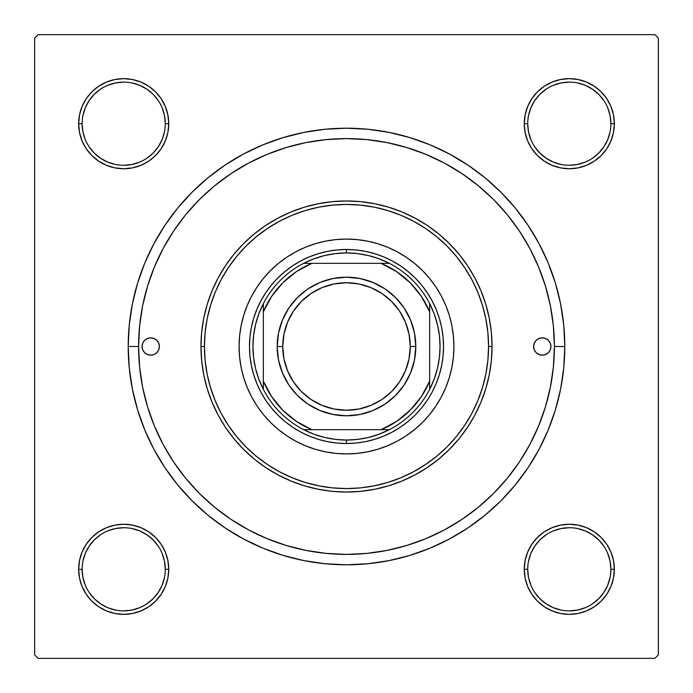 <?xml version="1.0" encoding="UTF-8"?>
<svg xmlns="http://www.w3.org/2000/svg" width="693" height="693" viewBox="0 0 693 693"><rect width="100%" height="100%" fill="white"/><g stroke="black" fill="none" stroke-linecap="round" stroke-linejoin="round"><path stroke-width="1.04" d="M86.244 544.274L82.086 552.061L86.244 544.274L91.848 537.447L86.244 544.274L91.848 537.447L86.244 544.274L82.086 552.061L79.522 560.516L78.655 569.299L79.522 578.083L82.086 586.538L86.244 594.325L91.848 601.152L98.675 606.756L106.462 610.914L114.917 613.478L123.701 614.345L132.484 613.478L140.939 610.914L148.726 606.756L155.553 601.152L161.157 594.325L165.315 586.538L167.879 578.083L168.745 569.299L167.879 560.516L165.315 552.061L161.157 544.274L155.553 537.447L148.726 531.843L140.939 527.685L132.484 525.121L123.701 524.255L114.917 525.121L106.462 527.685L98.675 531.843L91.848 537.447L86.244 544.274L82.086 552.061L79.522 560.516L78.655 569.299L82.12 569.299A41.58 41.58 0 0 0 123.701 610.88A41.58 41.58 0 0 0 165.28 569.299A41.58 41.58 0 0 0 123.701 527.72A41.58 41.58 0 0 0 82.12 569.299L78.655 569.299A45.045 45.045 0 0 1 123.701 524.255A45.045 45.045 0 0 1 168.745 569.299L165.28 569.299A41.58 41.58 0 0 1 123.701 610.88A41.58 41.58 0 0 1 82.12 569.299A41.58 41.58 0 0 1 123.701 527.72A41.58 41.58 0 0 1 165.28 569.299L164.484 561.191L162.119 553.386M86.244 98.675L82.086 106.462L86.244 98.675L82.086 106.462L79.522 114.917L78.655 123.701L79.522 132.484L82.086 140.939L86.244 148.726L91.848 155.553L98.675 161.157L106.462 165.315L114.917 167.879L123.701 168.745L132.484 167.879L140.939 165.315L148.726 161.157L155.553 155.553L161.157 148.726L165.315 140.939L167.879 132.484L168.745 123.701L167.879 114.917L165.315 106.462L161.157 98.675L155.553 91.848L148.726 86.244L140.939 82.086L132.484 79.522L123.701 78.655L114.917 79.522L106.462 82.086L98.675 86.244L91.848 91.848L86.244 98.675L82.086 106.462L79.522 114.917L78.655 123.701L82.12 123.701A41.58 41.58 0 0 0 123.701 165.28A41.58 41.58 0 0 0 165.28 123.701A41.58 41.58 0 0 0 123.701 82.12A41.58 41.58 0 0 0 82.12 123.701L78.655 123.701A45.045 45.045 0 0 1 123.701 78.655A45.045 45.045 0 0 1 168.745 123.701L165.28 123.701A41.58 41.58 0 0 1 123.701 165.28A41.58 41.58 0 0 1 82.12 123.701A41.58 41.58 0 0 1 123.701 82.12A41.58 41.58 0 0 1 165.28 123.701L164.484 115.592L162.119 107.787M606.756 148.726L610.914 140.939L606.756 148.726L601.152 155.553L606.756 148.726L601.152 155.553L606.756 148.726L610.914 140.939L613.478 132.484L614.345 123.701A45.045 45.045 0 0 1 569.299 168.745A45.045 45.045 0 0 1 524.255 123.701L525.121 132.484L527.685 140.939L531.843 148.726L537.447 155.553L544.274 161.157L552.061 165.315L560.516 167.879L569.299 168.745L578.083 167.879L586.538 165.315L594.325 161.157L601.152 155.553L606.756 148.726L610.914 140.939L613.478 132.484L614.345 123.701L613.478 114.917L610.914 106.462L606.756 98.675L601.152 91.848L594.325 86.244L586.538 82.086L578.083 79.522L569.299 78.655L560.516 79.522L552.061 82.086L544.274 86.244L537.447 91.848L531.843 98.675L527.685 106.462L525.121 114.917L524.255 123.701L527.72 123.701A41.58 41.58 0 0 0 569.299 165.28A41.58 41.58 0 0 0 610.88 123.701A41.58 41.58 0 0 0 569.299 82.12A41.58 41.58 0 0 0 527.72 123.701L524.255 123.701A45.045 45.045 0 0 1 569.299 78.655A45.045 45.045 0 0 1 614.345 123.701L610.88 123.701A41.58 41.58 0 0 1 569.299 165.28A41.58 41.58 0 0 1 527.72 123.701A41.58 41.58 0 0 1 569.299 82.12A41.58 41.58 0 0 1 610.88 123.701L610.083 115.592L607.718 107.787M606.756 594.325L610.914 586.538L606.756 594.325L610.914 586.538L613.478 578.083L614.345 569.299A45.045 45.045 0 0 1 569.299 614.345A45.045 45.045 0 0 1 524.255 569.299L525.121 578.083L527.685 586.538L531.843 594.325L537.447 601.152L544.274 606.756L552.061 610.914L560.516 613.478L569.299 614.345L578.083 613.478L586.538 610.914L594.325 606.756L601.152 601.152L606.756 594.325L610.914 586.538L613.478 578.083L614.345 569.299L613.478 560.516L610.914 552.061L606.756 544.274L601.152 537.447L594.325 531.843L586.538 527.685L578.083 525.121L569.299 524.255L560.516 525.121L552.061 527.685L544.274 531.843L537.447 537.447L531.843 544.274L527.685 552.061L525.121 560.516L524.255 569.299L527.72 569.299A41.58 41.58 0 0 0 569.299 610.88A41.58 41.58 0 0 0 610.88 569.299A41.58 41.58 0 0 0 569.299 527.72A41.58 41.58 0 0 0 527.72 569.299L524.255 569.299A45.045 45.045 0 0 1 569.299 524.255A45.045 45.045 0 0 1 614.345 569.299L610.88 569.299A41.58 41.58 0 0 1 569.299 610.88A41.58 41.58 0 0 1 527.72 569.299A41.58 41.58 0 0 1 569.299 527.72A41.58 41.58 0 0 1 610.88 569.299L610.083 561.191L607.718 553.386M243.598 153.985L262.959 144.82L243.598 153.985L225.225 164.995L208.013 177.754L192.143 192.143L177.754 208.013L164.995 225.225L153.985 243.598L144.82 262.959L137.604 283.134L144.82 262.959L137.604 283.134L132.398 303.915L129.253 325.104L128.205 346.5L138.6 346.5L128.205 346.5A218.295 218.295 0 0 1 346.5 128.205A218.295 218.295 0 0 1 564.795 346.5L554.4 346.5L564.795 346.5L563.747 325.104L560.602 303.915L555.396 283.134L548.18 262.959L539.015 243.598L548.18 262.959L552.356 273.874L548.18 262.959M654.885 34.65L38.115 34.65L654.885 34.65L658.35 38.115L658.35 654.885L658.35 38.115L654.885 34.65M34.65 654.885L34.65 38.115L38.115 34.65L34.65 38.115L34.65 654.885L38.115 658.35L34.65 654.885M654.885 658.35L38.115 658.35L654.885 658.35L658.35 654.885L654.885 658.35M546.534 289.847L543.65 280.518M540.09 270.703L536.313 261.685M531.817 252.269L527.182 243.659M521.803 234.728L516.346 226.602M482.241 189.033L474.705 182.831M431.254 156.661L422.245 152.884M412.43 149.333L403.092 146.448M392.948 143.858L383.42 141.9M178.257 224.367L172.947 232.042M157.675 259.511L154.115 267.706M383.42 551.1L392.983 549.142M403.092 546.552L412.43 543.667M422.245 540.116L431.263 536.339M474.705 510.169L482.259 503.95M516.363 466.372L521.803 458.264M527.182 449.341L531.817 440.731M536.313 431.306L540.09 422.297M543.659 412.448L546.534 403.153M449.402 539.015L430.041 548.18L449.402 539.015L467.775 528.005L484.987 515.245L500.857 500.857L515.245 484.987L528.005 467.775L539.015 449.402L548.18 430.041L555.396 409.866L560.602 389.085L563.747 367.896L564.795 346.5A218.295 218.295 0 0 1 346.5 564.795A218.295 218.295 0 0 1 128.205 346.5L129.253 367.896L132.398 389.085L137.604 409.866L144.82 430.041L153.985 449.402L144.82 430.041L137.604 409.866L144.82 430.041M430.041 548.18L409.866 555.396L430.041 548.18L409.866 555.396L389.085 560.602L367.896 563.747L346.5 564.795L325.104 563.747L303.915 560.602L283.134 555.396L262.959 548.18L283.134 555.396L262.959 548.18L243.598 539.015L225.225 528.005L208.013 515.245L192.143 500.857L177.754 484.987L164.995 467.775L153.985 449.402M262.959 144.82L283.134 137.604L262.959 144.82L283.134 137.604L303.915 132.398L325.104 129.253L346.5 128.205L367.896 129.253L389.085 132.398L409.866 137.604L430.041 144.82L409.866 137.604L430.041 144.82L449.402 153.985L467.775 164.995L484.987 177.754L500.857 192.143L515.245 208.013L528.005 225.225L539.015 243.598M614.345 123.701L613.478 114.917L614.345 123.701L613.478 114.917L614.345 123.701L613.478 132.484L614.345 123.701L610.88 123.701M610.914 106.462L606.756 98.675M594.325 86.244L586.538 82.086L594.325 86.244L586.538 82.086L578.083 79.522L569.299 78.655L560.516 79.522L552.061 82.086L544.274 86.244L537.447 91.848M527.685 140.939L531.843 148.726L527.685 140.939L531.843 148.726L537.447 155.553L544.274 161.157L552.061 165.315M578.083 167.879L586.538 165.315L578.083 167.879L586.538 165.315L594.325 161.157M167.879 114.917L165.315 106.462L167.879 114.917L165.315 106.462L161.157 98.675M148.726 86.244L140.939 82.086L148.726 86.244L155.553 91.848L148.726 86.244L155.553 91.848L148.726 86.244L140.939 82.086L132.484 79.522L123.701 78.655L114.917 79.522L123.701 78.655L114.917 79.522L123.701 78.655L132.484 79.522L123.701 78.655M106.462 82.086L98.675 86.244M165.28 123.701L168.745 123.701A45.045 45.045 0 0 1 123.701 168.745A45.045 45.045 0 0 1 78.655 123.701L79.522 114.917L82.086 106.462L79.522 114.917L78.655 123.701L79.522 132.484L82.086 140.939L86.244 148.726L91.848 155.553M140.939 165.315L148.726 161.157L140.939 165.315L148.726 161.157L155.553 155.553L161.157 148.726L165.315 140.939M165.315 552.061L161.157 544.274L165.315 552.061L161.157 544.274L155.553 537.447L148.726 531.843L140.939 527.685M114.917 525.121L106.462 527.685L114.917 525.121L106.462 527.685L98.675 531.843M78.655 569.299L79.522 578.083L78.655 569.299L79.522 578.083L78.655 569.299L79.522 560.516L78.655 569.299A45.045 45.045 0 0 0 123.701 614.345A45.045 45.045 0 0 0 168.745 569.299L165.28 569.299M82.086 586.538L86.244 594.325M98.675 606.756L106.462 610.914L98.675 606.756L106.462 610.914L114.917 613.478L123.701 614.345L132.484 613.478L140.939 610.914L148.726 606.756L155.553 601.152M610.88 569.299L614.345 569.299L613.478 578.083L610.914 586.538L613.478 578.083L614.345 569.299L613.478 560.516L610.914 552.061L606.756 544.274L601.152 537.447M552.061 527.685L544.274 531.843L552.061 527.685L544.274 531.843L537.447 537.447L531.843 544.274L527.685 552.061M525.121 578.083L527.685 586.538L525.121 578.083L527.685 586.538L531.843 594.325M544.274 606.756L552.061 610.914L544.274 606.756L537.447 601.152L544.274 606.756L537.447 601.152L544.274 606.756L552.061 610.914L560.516 613.478L569.299 614.345L578.083 613.478L569.299 614.345L578.083 613.478L569.299 614.345L560.516 613.478L569.299 614.345M586.538 610.914L594.325 606.756M552.061 610.914L560.516 613.478L552.061 610.914M614.345 569.299L613.478 560.516L610.914 552.061L606.756 544.274L610.914 552.061L613.478 560.516L614.345 569.299L613.478 560.516M544.274 531.843L537.447 537.447L531.843 544.274L537.447 537.447L544.274 531.843M531.843 148.726L537.447 155.553L544.274 161.157L537.447 155.553L531.843 148.726M610.914 140.939L613.478 132.484L610.914 140.939M569.299 78.655L578.083 79.522L586.538 82.086L578.083 79.522L569.299 78.655L560.516 79.522L552.061 82.086L544.274 86.244L552.061 82.086L560.516 79.522L569.299 78.655L560.516 79.522M78.655 123.701L79.522 132.484L82.086 140.939L86.244 148.726L82.086 140.939L79.522 132.484L78.655 123.701L79.522 132.484M148.726 161.157L155.553 155.553L161.157 148.726L155.553 155.553L148.726 161.157M140.939 82.086L132.484 79.522L140.939 82.086M123.701 614.345L114.917 613.478L106.462 610.914L114.917 613.478L123.701 614.345L132.484 613.478L140.939 610.914L148.726 606.756L140.939 610.914L132.484 613.478L123.701 614.345L132.484 613.478M161.157 544.274L155.553 537.447L148.726 531.843L155.553 537.447L161.157 544.274M82.086 552.061L79.522 560.516L82.086 552.061M158.264 592.411L153.101 598.7L146.812 603.863M100.589 603.863L94.3 598.7L89.137 592.411M89.137 546.188L94.3 539.899L100.589 534.736M146.812 534.736L153.101 539.899L158.264 546.188M603.863 592.411L598.7 598.7L592.411 603.863M546.188 603.863L539.899 598.7L534.736 592.411M534.736 546.188L539.899 539.899L546.188 534.736M592.411 534.736L598.7 539.899L603.863 546.188M603.863 146.812L598.7 153.101L592.411 158.264M546.188 158.264L539.899 153.101L534.736 146.812M534.736 100.589L539.899 94.3L546.188 89.137M592.411 89.137L598.7 94.3L603.863 100.589M158.264 146.812L153.101 153.101L146.812 158.264M100.589 158.264L94.3 153.101L89.128 146.803M89.137 100.589L94.3 94.3L100.589 89.137M146.812 89.137L153.101 94.3L158.264 100.589M527.72 569.299L528.516 577.408L530.881 585.213M546.197 603.872L553.386 607.718L561.191 610.083M569.282 610.88L577.408 610.083L585.213 607.718M603.872 592.402L607.718 585.213L610.083 577.408M592.402 534.727L585.213 530.881L577.408 528.516M569.317 527.72L561.191 528.516L553.386 530.881M534.727 546.197L530.881 553.386L528.516 561.191M82.12 569.299L82.917 577.408L85.282 585.213M100.598 603.872L107.787 607.718L115.592 610.083M123.683 610.88L131.809 610.083L139.614 607.718M158.273 592.402L162.119 585.213L164.484 577.408M146.803 534.727L139.614 530.881L131.809 528.516M123.718 527.72L115.592 528.516L107.787 530.881M89.128 546.197L85.282 553.386L82.917 561.191M82.12 123.701L82.917 131.809L85.282 139.614M100.598 158.273L107.787 162.119L115.592 164.484M123.683 165.28L131.809 164.484L139.614 162.119M158.273 146.803L162.119 139.614L164.484 131.809M146.803 89.128L139.614 85.282L131.809 82.917M123.718 82.12L115.592 82.917L107.787 85.282M89.128 100.598L85.282 107.787L82.917 115.592M527.72 123.701L528.516 131.809L530.881 139.614M546.197 158.273L553.386 162.119L561.191 164.484M569.282 165.28L577.408 164.484L585.213 162.119M603.872 146.803L607.718 139.614L610.083 131.809M592.402 89.128L585.213 85.282L577.408 82.917M569.317 82.12L561.191 82.917L553.386 85.282M534.727 100.598L530.881 107.787L528.516 115.592M533.61 346.5A8.662 8.662 0 0 1 542.272 337.837A8.662 8.662 0 0 1 550.935 346.5L550.277 349.818L548.397 352.624L545.59 354.504L542.272 355.162L538.955 354.504L536.148 352.624L534.268 349.818L533.61 346.5L534.268 343.182L536.148 340.376L538.955 338.496L542.272 337.837L545.59 338.496L548.397 340.376L550.277 343.182L550.935 346.5A8.662 8.662 0 0 1 542.272 355.162A8.662 8.662 0 0 1 533.61 346.5M142.065 346.5A8.662 8.662 0 0 1 150.727 337.837A8.662 8.662 0 0 1 159.39 346.5L158.732 349.818L156.852 352.624L154.045 354.504L150.727 355.162L147.41 354.504L144.603 352.624L142.723 349.818L142.065 346.5L142.723 343.182L144.603 340.376L147.41 338.496L150.727 337.837L154.045 338.496L156.852 340.376L158.732 343.182L159.39 346.5A8.662 8.662 0 0 1 150.727 355.162A8.662 8.662 0 0 1 142.065 346.5M441.242 397.115A107.415 107.415 0 0 0 441.242 295.885L445.738 305.396L449.289 315.315L451.853 325.545L453.395 335.975L453.915 346.5L453.395 357.025L451.853 367.455L449.289 377.685L445.738 387.604L441.233 397.132L435.81 406.176L429.53 414.639L422.453 422.453L414.639 429.53L406.176 435.81L397.132 441.233L387.604 445.738L377.685 449.289L367.455 451.853L357.025 453.395L346.5 453.915L335.975 453.395L325.545 451.853L315.315 449.289L305.396 445.738L295.868 441.233L286.824 435.81L278.361 429.53L270.547 422.453L263.47 414.639L257.19 406.176L251.767 397.132L247.262 387.604L243.711 377.685L241.147 367.455L239.605 357.025L239.085 346.5A107.415 107.415 0 0 1 346.5 239.085A107.415 107.415 0 0 1 453.915 346.5A107.415 107.415 0 0 1 346.5 453.915A107.415 107.415 0 0 1 239.085 346.5L239.605 335.975L241.147 325.545L243.711 315.315L247.262 305.396L251.767 295.868A107.415 107.415 0 0 0 251.758 397.115M441.224 295.842A107.415 107.415 0 0 0 429.599 278.439M429.469 278.274A107.415 107.415 0 0 0 414.726 263.531M414.561 263.401A107.415 107.415 0 0 0 397.158 251.776M397.115 251.758A107.415 107.415 0 0 0 295.885 251.758L305.396 247.262L315.315 243.711L325.545 241.147L335.975 239.605L346.5 239.085L357.025 239.605L367.455 241.147L377.685 243.711L387.604 247.262L397.132 251.767L406.176 257.19L414.639 263.47L422.453 270.547L429.53 278.361L435.81 286.824L441.233 295.868M295.842 251.776A107.415 107.415 0 0 0 278.439 263.401M278.274 263.531A107.415 107.415 0 0 0 263.531 278.274M263.401 278.439A107.415 107.415 0 0 0 251.776 295.842M492.03 346.5L488.565 346.5A142.065 142.065 0 0 1 346.5 488.565A142.065 142.065 0 0 1 204.435 346.5L200.97 346.5A145.53 145.53 0 0 0 346.5 492.03A145.53 145.53 0 0 0 492.03 346.5A145.53 145.53 0 0 1 346.5 492.03A145.53 145.53 0 0 1 200.97 346.5L201.672 332.233L203.768 318.104L207.233 304.253L212.049 290.809L218.156 277.902L225.494 265.644L234 254.175L243.598 243.598L254.175 234L265.644 225.494L277.902 218.156L290.809 212.049L304.253 207.233L318.104 203.768L332.233 201.672L346.5 200.97L360.767 201.672L374.896 203.768L388.747 207.233L402.191 212.049L415.098 218.156L427.356 225.494L438.825 234L449.402 243.598L459 254.175L467.506 265.644L474.844 277.902L480.951 290.809L485.767 304.253L489.232 318.104L491.328 332.233L492.03 346.5L491.328 360.767L489.232 374.896L485.767 388.747L480.951 402.191L474.844 415.098L467.506 427.356L459 438.825L449.402 449.402L438.825 459L427.356 467.506L415.098 474.844L402.191 480.951L388.747 485.767L374.896 489.232L360.767 491.328L346.5 492.03L332.233 491.328L318.104 489.232L304.253 485.767L290.809 480.951L277.902 474.844L265.644 467.506L254.175 459L243.598 449.402L234 438.825L225.494 427.356L218.156 415.098L212.049 402.191L207.233 388.747L203.768 374.896L201.672 360.767L200.97 346.5A145.53 145.53 0 0 1 346.5 200.97A145.53 145.53 0 0 1 492.03 346.5A145.53 145.53 0 0 0 346.5 200.97A145.53 145.53 0 0 0 200.97 346.5L204.435 346.5L205.119 360.421L207.164 374.211L210.551 387.742L215.246 400.866L221.206 413.47L228.378 425.424L236.685 436.625L246.041 446.959L256.375 456.315L267.576 464.622L279.53 471.794L292.134 477.754L305.258 482.449L318.789 485.836L332.579 487.881L346.5 488.565L360.421 487.881L374.211 485.836L387.742 482.449L400.866 477.754L413.47 471.794L425.424 464.622L436.625 456.315L446.959 446.959L456.315 436.625L464.622 425.424L471.794 413.47L477.754 400.866L482.449 387.742L485.836 374.211L487.881 360.421L488.565 346.5L487.881 332.579L485.836 318.789L482.449 305.258L477.754 292.134L471.794 279.53L464.622 267.576L456.315 256.375L446.959 246.041L436.625 236.685L425.424 228.378L413.47 221.206L400.866 215.246L387.742 210.551L374.211 207.164L360.421 205.119L346.5 204.435L332.579 205.119L318.789 207.164L305.258 210.551L292.134 215.246L279.53 221.206L267.576 228.378L256.375 236.685L246.041 246.041L236.685 256.375L228.378 267.576L221.206 279.53L215.246 292.134L210.551 305.258L207.164 318.789L205.119 332.579L204.435 346.5A142.065 142.065 0 0 1 346.5 204.435A142.065 142.065 0 0 1 488.565 346.5L492.03 346.5M554.4 346.5A207.9 207.9 0 0 1 346.5 554.4A207.9 207.9 0 0 1 138.6 346.5A207.9 207.9 0 0 1 346.5 138.6A207.9 207.9 0 0 1 554.4 346.5L553.395 326.126L550.407 305.942L545.452 286.148L538.574 266.944L529.85 248.492L519.36 230.994L507.207 214.613L493.511 199.489L478.387 185.793L462.006 173.64L444.508 163.15L426.056 154.426L406.852 147.548L387.058 142.593L366.874 139.605L346.5 138.6L326.126 139.605L305.942 142.593L286.148 147.548L266.944 154.426L248.492 163.15L230.994 173.64L214.613 185.793L199.489 199.489L185.793 214.613L173.64 230.994L163.15 248.492L154.426 266.944L147.548 286.148L142.593 305.942L139.605 326.126L138.6 346.5L139.605 366.874L142.593 387.058L147.548 406.852L154.426 426.056L163.15 444.508L173.64 462.006L185.793 478.387L199.489 493.511L214.613 507.207L230.994 519.36L248.492 529.85L266.944 538.574L286.148 545.452L305.942 550.407L326.126 553.395L346.5 554.4L366.874 553.395L387.058 550.407L406.852 545.452L426.056 538.574L444.508 529.85L462.006 519.36L478.387 507.207L493.511 493.511L507.207 478.387L519.36 462.006L529.85 444.508L538.574 426.056L545.452 406.852L550.407 387.058L553.395 366.874L554.4 346.5M147.548 406.852L154.426 426.056M406.852 545.452L426.056 538.574M545.452 286.148L538.574 266.944M286.148 147.548L266.944 154.426M251.767 295.868L257.19 286.824L263.47 278.361L270.547 270.547L278.361 263.47L286.824 257.19L295.868 251.767M270.547 422.453L278.361 429.53M305.396 445.738L315.315 449.289M422.453 422.453L429.53 414.639M445.738 387.604L449.289 377.685M422.453 270.547L414.639 263.47M387.604 247.262L377.685 243.711M270.547 270.547L263.47 278.361M247.262 305.396L243.711 315.315M249.48 346.5L249.948 336.989L251.342 327.572L253.655 318.338L256.869 309.373L260.932 300.762L265.835 292.602L271.5 284.953L277.893 277.893L284.953 271.5L292.602 265.835L300.762 260.932L309.373 256.869L318.338 253.655L327.572 251.342L336.989 249.948L346.5 249.48L356.011 249.948L365.428 251.342L374.662 253.655L383.627 256.869L392.238 260.932L400.398 265.835L408.047 271.5L415.107 277.893L421.5 284.953L427.165 292.602L432.068 300.762L436.131 309.373L439.345 318.338L441.658 327.572L443.052 336.989L443.52 346.5L443.052 356.011L441.658 365.428L439.345 374.662L436.131 383.627L432.068 392.238L427.165 400.398L421.5 408.047L415.107 415.107L408.047 421.5L400.398 427.165L392.238 432.068L383.627 436.131L374.662 439.345L365.428 441.658L356.011 443.052L346.5 443.52L336.989 443.052L327.572 441.658L318.338 439.345L309.373 436.131L300.762 432.068L292.602 427.165L284.953 421.5L277.893 415.107L271.5 408.047L265.835 400.398L260.932 392.238L256.869 383.627L253.655 374.662L251.342 365.428L249.948 356.011L249.48 346.5M251.776 397.158A107.415 107.415 0 0 0 263.401 414.561M263.531 414.726A107.415 107.415 0 0 0 278.274 429.469M278.439 429.599A107.415 107.415 0 0 0 295.842 441.224M295.885 441.242A107.415 107.415 0 0 0 397.115 441.242M397.158 441.224A107.415 107.415 0 0 0 414.561 429.599M414.726 429.469A107.415 107.415 0 0 0 429.469 414.726M429.599 414.561A107.415 107.415 0 0 0 441.224 397.158M157.926 341.684L156.852 340.376M535.074 351.316L536.148 352.624M263.34 389.362A93.555 93.555 0 0 1 263.34 303.638L258.844 313.816L255.578 324.445L253.603 335.395L252.945 346.5L253.603 357.605L255.578 368.555L258.844 379.184L263.34 389.362A93.555 93.555 0 0 0 303.638 429.66L313.816 434.156L324.445 437.422L335.395 439.397L346.5 440.055A93.555 93.555 0 0 1 303.638 429.66L389.362 429.66A93.555 93.555 0 0 1 346.5 440.055L357.605 439.397L368.555 437.422L379.184 434.156L389.362 429.66A93.555 93.555 0 0 0 429.66 389.362L434.156 379.184L437.422 368.555L439.397 357.605L440.055 346.5L439.397 335.395L437.422 324.445L434.156 313.816L429.66 303.638A93.555 93.555 0 0 1 429.66 389.362L429.66 303.638A93.555 93.555 0 0 0 389.362 263.34L379.184 258.844L368.555 255.578L357.605 253.603L346.5 252.945L346.5 249.48A97.02 97.02 0 0 0 249.48 346.5A97.02 97.02 0 0 0 346.5 443.52L346.5 440.055L346.5 443.52A97.02 97.02 0 0 1 249.48 346.5A97.02 97.02 0 0 1 346.5 249.48A97.02 97.02 0 0 1 443.52 346.5A97.02 97.02 0 0 1 346.5 443.52A97.02 97.02 0 0 0 443.52 346.5A97.02 97.02 0 0 0 346.5 249.48L346.5 252.945L335.395 253.603L324.445 255.578L313.816 258.844L303.638 263.34A93.555 93.555 0 0 1 389.362 263.34L303.638 263.34A93.555 93.555 0 0 0 263.34 303.638L263.34 389.362A93.555 93.555 0 0 0 303.638 429.66L381.15 429.66L396.63 421.353L410.204 410.204L421.353 396.63L429.66 381.15L429.66 311.85L421.353 296.37L410.204 282.796L396.63 271.647L381.15 263.34L311.85 263.34L296.37 271.647L282.796 282.796L271.647 296.37L263.34 311.85L263.34 381.15L271.647 396.63L282.796 410.204L296.37 421.353L311.85 429.66A90.09 90.09 0 0 1 263.34 381.15L263.34 389.362M389.362 263.34A93.555 93.555 0 0 1 429.66 303.638L429.66 311.85A90.09 90.09 0 0 0 381.15 263.34L389.362 263.34M429.66 389.362A93.555 93.555 0 0 1 389.362 429.66L381.15 429.66A90.09 90.09 0 0 0 429.66 381.15L429.66 389.362M263.34 303.638A93.555 93.555 0 0 1 303.638 263.34L311.85 263.34A90.09 90.09 0 0 0 263.34 311.85L263.34 303.638M415.8 346.5L410.256 346.5A63.756 63.756 0 0 1 346.5 410.256A63.756 63.756 0 0 1 282.744 346.5L277.2 346.5A69.3 69.3 0 0 0 346.5 415.8A69.3 69.3 0 0 0 415.8 346.5A69.3 69.3 0 0 1 346.5 415.8A69.3 69.3 0 0 1 277.2 346.5A69.3 69.3 0 0 1 346.5 277.2A69.3 69.3 0 0 1 415.8 346.5L414.466 360.022L410.525 373.016L404.123 385.005L395.504 395.504L385.005 404.123L373.016 410.525L360.022 414.466L346.5 415.8L332.978 414.466L319.984 410.525L307.995 404.123L297.496 395.504L288.877 385.005L282.475 373.016L278.534 360.022L277.2 346.5L278.534 332.978L282.475 319.984L288.877 307.995L297.496 297.496L307.995 288.877L319.984 282.475L332.978 278.534L346.5 277.2L360.022 278.534L373.016 282.475L385.005 288.877L395.504 297.496L404.123 307.995L410.525 319.984L414.466 332.978L415.8 346.5A69.3 69.3 0 0 0 346.5 277.2A69.3 69.3 0 0 0 277.2 346.5L282.744 346.5L283.965 334.061L287.595 322.098L293.486 311.079L301.42 301.42L311.079 293.486L322.098 287.595L334.061 283.965L346.5 282.744L358.939 283.965L370.902 287.595L381.921 293.486L391.58 301.42L399.514 311.079L405.405 322.098L409.035 334.061L410.256 346.5L409.035 358.939L405.405 370.902L399.514 381.921L391.58 391.58L381.921 399.514L370.902 405.405L358.939 409.035L346.5 410.256L334.061 409.035L322.098 405.405L311.079 399.514L301.42 391.58L293.486 381.921L287.595 370.902L283.965 358.939L282.744 346.5A63.756 63.756 0 0 1 346.5 282.744A63.756 63.756 0 0 1 410.256 346.5L415.8 346.5M404.123 385.005L395.504 395.504L385.005 404.123M307.995 404.123L297.496 395.504L288.877 385.005M288.877 307.995L297.496 297.496L307.995 288.877M385.005 288.877L395.504 297.496L404.123 307.995"/></g></svg>
